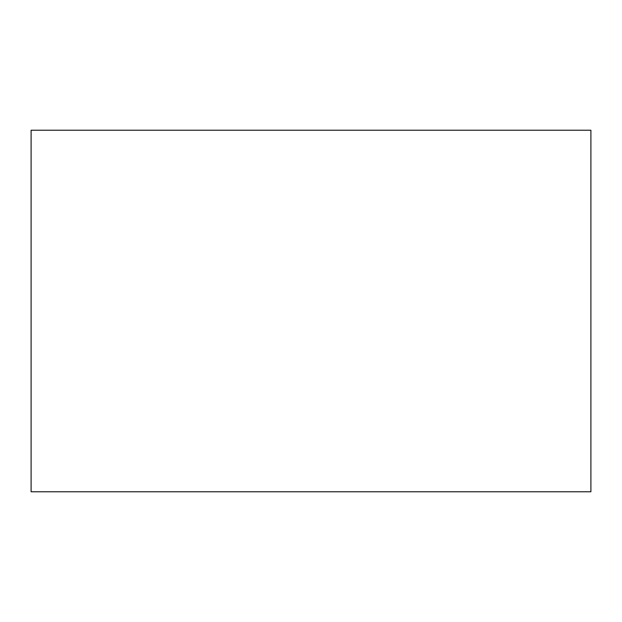 <?xml version="1.0" encoding="UTF-8"?>
<svg xmlns="http://www.w3.org/2000/svg" width="622" height="622" viewBox="0 0 622 622"><rect width="100%" height="100%" fill="white"/><g stroke="black" fill="none" stroke-linecap="round" stroke-linejoin="round"><path stroke-width="0.93" d="M31.1 130.231L31.1 491.769L590.9 491.769L590.9 130.231L31.1 130.231"/></g></svg>

